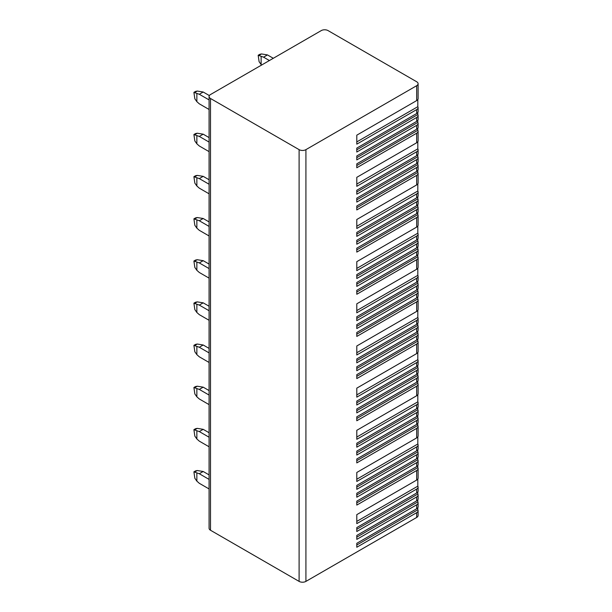 <?xml version="1.0" encoding="UTF-8"?>
<svg xmlns="http://www.w3.org/2000/svg" width="612" height="612" viewBox="0 0 612 612"><rect width="100%" height="100%" fill="white"/><g stroke="black" fill="none" stroke-linecap="round" stroke-linejoin="round"><path stroke-width="0.92" d="M417.812 507.708L417.812 509.773A4.819 2.785 180 0 1 418.095 510.706L418.095 515.488A4.819 2.785 180 0 1 416.68 517.454L305.916 581.4A4.819 2.785 180 0 1 299.1 581.4L210.497 530.244A4.819 2.785 180 0 1 209.082 528.271L209.082 96.512A4.819 2.785 0 0 0 210.497 98.486L299.1 149.642A4.819 2.785 0 0 0 305.916 149.642L416.68 85.695A4.819 2.785 0 0 0 418.095 83.729A4.819 2.785 0 0 0 416.68 81.756L328.07 30.6A4.819 2.785 0 0 0 321.254 30.6L210.497 94.546A4.819 2.785 0 0 0 209.082 96.512M417.812 479.035L417.812 486.158A4.819 2.785 180 0 1 418.095 487.091L418.095 491.031A4.819 2.785 180 0 1 416.68 492.997L356.796 527.575L356.796 531.507L416.68 496.929L416.68 500.868A4.819 2.785 180 0 0 418.095 498.902L418.095 494.963A4.819 2.785 180 0 1 416.68 496.929M417.812 491.964L417.812 494.029A4.819 2.785 180 0 1 418.095 494.963M417.812 499.836L417.812 501.901A4.819 2.785 180 0 1 418.095 502.834A4.819 2.785 180 0 1 416.68 504.801L356.796 539.379L356.796 535.439L416.68 500.868M418.095 502.834L418.095 506.774A4.819 2.785 180 0 1 416.68 508.74L356.796 543.311L356.796 547.25L416.68 512.672L416.68 517.454M418.095 510.706A4.819 2.785 180 0 1 416.68 512.672M418.095 83.729L418.095 98.624A4.819 2.785 180 0 1 416.68 100.59L356.796 135.168L356.796 144.157L416.68 109.586L416.68 113.518A4.819 2.785 180 0 0 418.095 111.552L418.095 107.62A4.819 2.785 180 0 1 416.68 109.586M417.812 99.557L417.812 106.687A4.819 2.785 180 0 1 418.095 107.62M417.812 112.486L417.812 114.551A4.819 2.785 180 0 1 418.095 115.492A4.819 2.785 180 0 1 416.68 117.458L356.796 152.028L356.796 148.096L416.68 113.518M418.095 115.492L418.095 119.424A4.819 2.785 180 0 1 416.68 121.39L356.796 155.968L356.796 159.9L416.68 125.33L416.68 129.262A4.819 2.785 180 0 0 418.095 127.296L418.095 123.356A4.819 2.785 180 0 1 416.68 125.33M417.812 120.357L417.812 122.423A4.819 2.785 180 0 1 418.095 123.356M417.812 128.229L417.812 130.295A4.819 2.785 180 0 1 418.095 131.228A4.819 2.785 180 0 1 416.68 133.202L356.796 167.772L356.796 163.84L416.68 129.262M418.095 131.228L418.095 140.791A4.819 2.785 180 0 1 416.68 142.757L356.796 177.327L356.796 186.323L416.68 151.753L416.68 155.685A4.819 2.785 180 0 0 418.095 153.719L418.095 149.779A4.819 2.785 180 0 1 416.68 151.753M417.812 141.724L417.812 148.846A4.819 2.785 180 0 1 418.095 149.779M417.812 154.652L417.812 156.718A4.819 2.785 180 0 1 418.095 157.651A4.819 2.785 180 0 1 416.68 159.617L356.796 194.195L356.796 190.263L416.68 155.685M418.095 157.651L418.095 161.591A4.819 2.785 180 0 1 416.68 163.557L356.796 198.127L356.796 202.067L416.68 167.489L416.68 171.429A4.819 2.785 180 0 0 418.095 169.463L418.095 165.523A4.819 2.785 180 0 1 416.68 167.489M417.812 162.524L417.812 164.59A4.819 2.785 180 0 1 418.095 165.523M417.812 170.396L417.812 172.462A4.819 2.785 180 0 1 418.095 173.395A4.819 2.785 180 0 1 416.68 175.361L356.796 209.939L356.796 205.999L416.68 171.429M418.095 173.395L418.095 182.95A4.819 2.785 180 0 1 416.68 184.916L356.796 219.494L356.796 228.49L416.68 193.912L416.68 197.852A4.819 2.785 180 0 0 418.095 195.878L418.095 191.946A4.819 2.785 180 0 1 416.68 193.912M417.812 183.883L417.812 191.013A4.819 2.785 180 0 1 418.095 191.946M417.812 196.819L417.812 198.885A4.819 2.785 180 0 1 418.095 199.818A4.819 2.785 180 0 1 416.68 201.784L356.796 236.362L356.796 232.422L416.68 197.852M418.095 199.818L418.095 203.75A4.819 2.785 180 0 1 416.68 205.724L356.796 240.294L356.796 244.226L416.68 209.656L416.68 213.588A4.819 2.785 180 0 0 418.095 211.622L418.095 207.69A4.819 2.785 180 0 1 416.68 209.656M417.812 204.683L417.812 206.757A4.819 2.785 180 0 1 418.095 207.69M417.812 212.555L417.812 214.621A4.819 2.785 180 0 1 418.095 215.562A4.819 2.785 180 0 1 416.68 217.528L356.796 252.098L356.796 248.166L416.68 213.588M418.095 215.562L418.095 225.117A4.819 2.785 180 0 1 416.68 227.083L356.796 261.661L356.796 270.649L416.68 236.079L416.68 240.011A4.819 2.785 180 0 0 418.095 238.045L418.095 234.113A4.819 2.785 180 0 1 416.68 236.079M417.812 226.05L417.812 233.18A4.819 2.785 180 0 1 418.095 234.113M417.812 238.978L417.812 241.044A4.819 2.785 180 0 1 418.095 241.985A4.819 2.785 180 0 1 416.68 243.951L356.796 278.521L356.796 274.589L416.68 240.011M418.095 241.985L418.095 245.917A4.819 2.785 180 0 1 416.68 247.883L356.796 282.461L356.796 286.393L416.68 251.823L416.68 255.755A4.819 2.785 180 0 0 418.095 253.789L418.095 249.849A4.819 2.785 180 0 1 416.68 251.823M417.812 246.85L417.812 248.916A4.819 2.785 180 0 1 418.095 249.849M417.812 254.722L417.812 256.788A4.819 2.785 180 0 1 418.095 257.721A4.819 2.785 180 0 1 416.68 259.687L356.796 294.265L356.796 290.325L416.68 255.755M418.095 257.721L418.095 267.283A4.819 2.785 180 0 1 416.68 269.249L356.796 303.82L356.796 312.816L416.68 278.246L416.68 282.178A4.819 2.785 180 0 0 418.095 280.212L418.095 276.272A4.819 2.785 180 0 1 416.68 278.246M417.812 268.217L417.812 275.339A4.819 2.785 180 0 1 418.095 276.272M417.812 281.145L417.812 283.211A4.819 2.785 180 0 1 418.095 284.144A4.819 2.785 180 0 1 416.68 286.11L356.796 320.688L356.796 316.748L416.68 282.178M418.095 284.144L418.095 288.084A4.819 2.785 180 0 1 416.68 290.05L356.796 324.62L356.796 328.56L416.68 293.982L416.68 297.922A4.819 2.785 180 0 0 418.095 295.948L418.095 292.016A4.819 2.785 180 0 1 416.68 293.982M417.812 289.017L417.812 291.082A4.819 2.785 180 0 1 418.095 292.016M417.812 296.889L417.812 298.954A4.819 2.785 180 0 1 418.095 299.888A4.819 2.785 180 0 1 416.68 301.854L356.796 336.432L356.796 332.492L416.68 297.922M418.095 299.888L418.095 309.442A4.819 2.785 180 0 1 416.68 311.409L356.796 345.987L356.796 354.983L416.68 320.405L416.68 324.345A4.819 2.785 180 0 0 418.095 322.371L418.095 318.439A4.819 2.785 180 0 1 416.68 320.405M417.812 310.376L417.812 317.506A4.819 2.785 180 0 1 418.095 318.439M417.812 323.312L417.812 325.377A4.819 2.785 180 0 1 418.095 326.311A4.819 2.785 180 0 1 416.68 328.277L356.796 362.847L356.796 358.915L416.68 324.345M418.095 326.311L418.095 330.243A4.819 2.785 180 0 1 416.68 332.209L356.796 366.787L356.796 370.719L416.68 336.149L416.68 340.081A4.819 2.785 180 0 0 418.095 338.115L418.095 334.183A4.819 2.785 180 0 1 416.68 336.149M417.812 331.176L417.812 333.242A4.819 2.785 180 0 1 418.095 334.183M417.812 339.048L417.812 341.113A4.819 2.785 180 0 1 418.095 342.047A4.819 2.785 180 0 1 416.68 344.02L356.796 378.591L356.796 374.659L416.68 340.081M418.095 342.047L418.095 351.609A4.819 2.785 180 0 1 416.68 353.575L356.796 388.146L356.796 397.142L416.68 362.572L416.68 366.504A4.819 2.785 180 0 0 418.095 364.538L418.095 360.606A4.819 2.785 180 0 1 416.68 362.572M417.812 352.543L417.812 359.665A4.819 2.785 180 0 1 418.095 360.606M417.812 365.471L417.812 367.537A4.819 2.785 180 0 1 418.095 368.47A4.819 2.785 180 0 1 416.68 370.444L356.796 405.014L356.796 401.082L416.68 366.504M418.095 368.47L418.095 372.41A4.819 2.785 180 0 1 416.68 374.376L356.796 408.946L356.796 412.886L416.68 378.308L416.68 382.248A4.819 2.785 180 0 0 418.095 380.282L418.095 376.342A4.819 2.785 180 0 1 416.68 378.308M417.812 373.343L417.812 375.408A4.819 2.785 180 0 1 418.095 376.342M417.812 381.215L417.812 383.28A4.819 2.785 180 0 1 418.095 384.214A4.819 2.785 180 0 1 416.68 386.18L356.796 420.758L356.796 416.818L416.68 382.248M418.095 384.214L418.095 393.768A4.819 2.785 180 0 1 416.68 395.742L356.796 430.312L356.796 439.309L416.68 404.731L416.68 408.671A4.819 2.785 180 0 0 418.095 406.705L418.095 402.765A4.819 2.785 180 0 1 416.68 404.731M417.812 394.709L417.812 401.832A4.819 2.785 180 0 1 418.095 402.765M417.812 407.638L417.812 409.703A4.819 2.785 180 0 1 418.095 410.637A4.819 2.785 180 0 1 416.68 412.603L356.796 447.181L356.796 443.241L416.68 408.671M418.095 410.637L418.095 414.569A4.819 2.785 180 0 1 416.68 416.543L356.796 451.113L356.796 455.053L416.68 420.475L416.68 424.407A4.819 2.785 180 0 0 418.095 422.441L418.095 418.509A4.819 2.785 180 0 1 416.68 420.475M417.812 415.51L417.812 417.575A4.819 2.785 180 0 1 418.095 418.509M417.812 423.374L417.812 425.447A4.819 2.785 180 0 1 418.095 426.38A4.819 2.785 180 0 1 416.68 428.346L356.796 462.917L356.796 458.985L416.68 424.407M418.095 426.38L418.095 435.935A4.819 2.785 180 0 1 416.68 437.901L356.796 472.479L356.796 481.468L416.68 446.898L416.68 450.83A4.819 2.785 180 0 0 418.095 448.864L418.095 444.932A4.819 2.785 180 0 1 416.68 446.898M417.812 436.869L417.812 443.998A4.819 2.785 180 0 1 418.095 444.932M417.812 449.797L417.812 451.87A4.819 2.785 180 0 1 418.095 452.803A4.819 2.785 180 0 1 416.68 454.77L356.796 489.34L356.796 485.408L416.68 450.83M418.095 452.803L418.095 456.736A4.819 2.785 180 0 1 416.68 458.702L356.796 493.28L356.796 497.212L416.68 462.641L416.68 466.573A4.819 2.785 180 0 0 418.095 464.607L418.095 460.668A4.819 2.785 180 0 1 416.68 462.641M417.812 457.669L417.812 459.734A4.819 2.785 180 0 1 418.095 460.668M417.812 465.541L417.812 467.606A4.819 2.785 180 0 1 418.095 468.54A4.819 2.785 180 0 1 416.68 470.513L356.796 505.084L356.796 501.151L416.68 466.573M418.095 468.54L418.095 478.102A4.819 2.785 180 0 1 416.68 480.068L356.796 514.638L356.796 523.635L416.68 489.064L416.68 492.997M418.095 487.091A4.819 2.785 180 0 1 416.68 489.064M417.812 486.158L356.796 521.386L356.796 514.638M417.812 509.773L356.796 545.001L356.796 543.311M273.296 58.285L267.459 54.912L263.565 57.161L269.402 60.534M209.365 95.579L203.192 92.022L199.298 94.263L209.082 99.917M261.125 56.511L261.125 64.558L259.106 61.682L258.172 55.256L263.565 57.161M267.459 54.912L261.523 53.948L259.832 54.3M196.865 93.613L196.865 101.669L194.838 98.792L193.905 92.366L199.298 94.263M203.192 92.022L197.255 91.05L195.565 91.402M261.125 64.558L261.645 65.017M196.865 101.669L199.298 103.826L209.082 109.471M209.082 137.585L203.192 134.181L199.298 136.43L209.082 142.083M196.865 135.78L196.865 143.828L194.838 140.951L193.905 134.525L199.298 136.43M203.192 134.181L197.255 133.217L195.565 133.569M196.865 143.828L199.298 145.985L209.082 151.638M209.082 179.744L203.192 176.348L199.298 178.597L209.082 184.243M196.865 177.939L196.865 185.994L194.838 183.118L193.905 176.692L199.298 178.597M203.192 176.348L197.255 175.384L195.565 175.736M196.865 185.994L199.298 188.152L209.082 193.805M209.082 221.911L203.192 218.507L199.298 220.756L209.082 226.409M196.865 220.106L196.865 228.154L194.838 225.285L193.905 218.851L199.298 220.756M203.192 218.507L197.255 217.543L195.565 217.895M196.865 228.154L199.298 230.319L209.082 235.964M209.082 264.078L203.192 260.674L199.298 262.923L209.082 268.576M196.865 262.273L196.865 270.32L194.838 267.444L193.905 261.018L199.298 262.923M203.192 260.674L197.255 259.71L195.565 260.062M196.865 270.32L199.298 272.478L209.082 278.131M209.082 306.237L203.192 302.841L199.298 305.09L209.082 310.735M196.865 304.432L196.865 312.487L194.838 309.611L193.905 303.185L199.298 305.09M203.192 302.841L197.255 301.877L195.565 302.229M196.865 312.487L199.298 314.644L209.082 320.29M209.082 348.404L203.192 345L199.298 347.249L209.082 352.902M196.865 346.599L196.865 354.646L194.838 351.77L193.905 345.344L199.298 347.249M203.192 345L197.255 344.036L195.565 344.388M196.865 354.646L199.298 356.811L209.082 362.457M209.082 390.571L203.192 387.167L199.298 389.416L209.082 395.061M196.865 388.765L196.865 396.813L194.838 393.937L193.905 387.511L199.298 389.416M203.192 387.167L197.255 386.203L195.565 386.555M196.865 396.813L199.298 398.97L209.082 404.624M209.082 432.73L203.192 429.333L199.298 431.575L209.082 437.228M196.865 430.924L196.865 438.98L194.838 436.104L193.905 429.678L199.298 431.575M203.192 429.333L197.255 428.362L195.565 428.714M196.865 438.98L199.298 441.137L209.082 446.783M209.082 474.897L203.192 471.492L199.298 473.742L209.082 479.395M196.865 473.091L196.865 481.139L194.838 478.263L193.905 471.837L199.298 473.742M203.192 471.492L197.255 470.529L195.565 470.88M196.865 481.139L199.298 483.296L209.082 488.95M417.812 106.687L356.796 141.915L356.796 135.168M417.812 114.551L356.796 149.779L356.796 148.096M417.812 122.423L356.796 157.651L356.796 155.968M417.812 130.295L356.796 165.523L356.796 163.84M417.812 148.846L356.796 184.074L356.796 177.327M417.812 156.718L356.796 191.946L356.796 190.263M417.812 164.59L356.796 199.818L356.796 198.127M417.812 172.462L356.796 207.69L356.796 205.999M417.812 191.013L356.796 226.241L356.796 219.494M417.812 198.885L356.796 234.113L356.796 232.422M417.812 206.757L356.796 241.977L356.796 240.294M417.812 214.621L356.796 249.849L356.796 248.166M417.812 233.18L356.796 268.4L356.796 261.661M417.812 241.044L356.796 276.272L356.796 274.589M417.812 248.916L356.796 284.144L356.796 282.461M417.812 256.788L356.796 292.016L356.796 290.325M417.812 275.339L356.796 310.567L356.796 303.82M417.812 283.211L356.796 318.439L356.796 316.748M417.812 291.082L356.796 326.311L356.796 324.62M417.812 298.954L356.796 334.183L356.796 332.492M417.812 317.506L356.796 352.734L356.796 345.987M417.812 325.377L356.796 360.606L356.796 358.915M417.812 333.242L356.796 368.47L356.796 366.787M417.812 341.113L356.796 376.342L356.796 374.659M417.812 359.665L356.796 394.893L356.796 388.146M417.812 367.537L356.796 402.765L356.796 401.082M417.812 375.408L356.796 410.637L356.796 408.946M417.812 383.28L356.796 418.509L356.796 416.818M417.812 401.832L356.796 437.06L356.796 430.312M417.812 409.703L356.796 444.932L356.796 443.241M417.812 417.575L356.796 452.803L356.796 451.113M417.812 425.447L356.796 460.668L356.796 458.985M417.812 443.998L356.796 479.227L356.796 472.479M417.812 451.87L356.796 487.091L356.796 485.408M417.812 459.734L356.796 494.963L356.796 493.28M417.812 467.606L356.796 502.834L356.796 501.151M417.812 494.029L356.796 529.258L356.796 527.575M417.812 501.901L356.796 537.129L356.796 535.439M416.68 504.801L416.68 508.74M416.68 85.695L416.68 100.59M416.68 117.458L416.68 121.39M416.68 133.202L416.68 142.757M416.68 159.617L416.68 163.557M416.68 175.361L416.68 184.916M416.68 201.784L416.68 205.724M416.68 217.528L416.68 227.083M416.68 243.951L416.68 247.883M416.68 259.687L416.68 269.249M416.68 286.11L416.68 290.05M416.68 301.854L416.68 311.409M416.68 328.277L416.68 332.209M416.68 344.02L416.68 353.575M416.68 370.444L416.68 374.376M416.68 386.18L416.68 395.742M416.68 412.603L416.68 416.543M416.68 428.346L416.68 437.901M416.68 454.77L416.68 458.702M416.68 470.513L416.68 480.068M305.916 149.642L305.916 581.4M299.1 149.642L299.1 581.4M210.497 98.486L210.497 530.244M261.523 53.948L259.106 55.34M197.255 91.05L194.838 92.45M197.255 133.217L194.838 134.609M197.255 175.384L194.838 176.776M197.255 217.543L194.838 218.943M197.255 259.71L194.838 261.102M197.255 301.877L194.838 303.269M197.255 344.036L194.838 345.428M197.255 386.203L194.838 387.595M197.255 428.362L194.838 429.762M197.255 470.529L194.838 471.921M193.928 92.351L195.641 91.364M258.195 55.248L259.909 54.261M193.928 134.518L195.641 133.531M193.928 176.677L195.641 175.69M193.928 218.844L195.641 217.857M193.928 261.01L195.641 260.024M193.928 303.17L195.641 302.183M193.928 345.336L195.641 344.349M193.928 387.495L195.641 386.509M193.928 429.662L195.641 428.675M193.928 471.829L195.641 470.842"/></g></svg>
